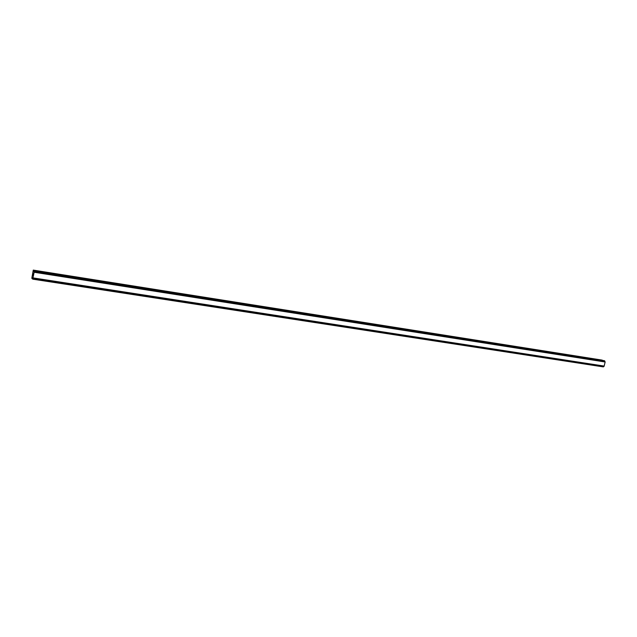 <?xml version="1.0" encoding="UTF-8"?>
<svg xmlns="http://www.w3.org/2000/svg" width="637" height="637" viewBox="0 0 637 637"><rect width="100%" height="100%" fill="white"/><g stroke="black" fill="none" stroke-linecap="round" stroke-linejoin="round"><path stroke-width="0.96" d="M602.371 360.383L33.275 270.104L33.435 271.792L34.143 270.693L34.135 272.254L32.718 279.157L32.63 277.501L32.009 278.64L31.858 278.019L33.275 270.104M604.298 360.685L34.143 270.693M604.115 366.195L33.108 278.082L604.115 366.195L605.15 361.999L604.601 360.765M605.039 361.816L34.127 272.031L605.039 361.816M604.067 366.187L603.621 366.617L32.869 278.719M603.303 366.896L32.718 279.157L603.621 366.617M33.347 273.695L33.22 274.483L33.347 273.695M33.243 273.615L33.188 274.061M33.156 273.552L33.235 274.491M33.156 273.44L33.005 274.332M33.052 275.16L33.044 275.59M32.009 278.64L32.622 278.727L32.009 278.64M605.15 361.999L34.135 272.254M604.274 366.092L33.18 277.915M602.22 360.12L33.435 270.207M602.299 360.2L33.45 270.295M604.656 360.821L34.159 270.757M604.768 361.107L34.151 271.123M604.776 361.187L34.143 271.227M605.102 361.872L34.143 272.095M604.187 366.179L33.132 278.043M603.581 366.681L32.845 278.823M603.366 366.88L32.742 279.117M32.622 278.672L32.049 278.584"/></g></svg>
